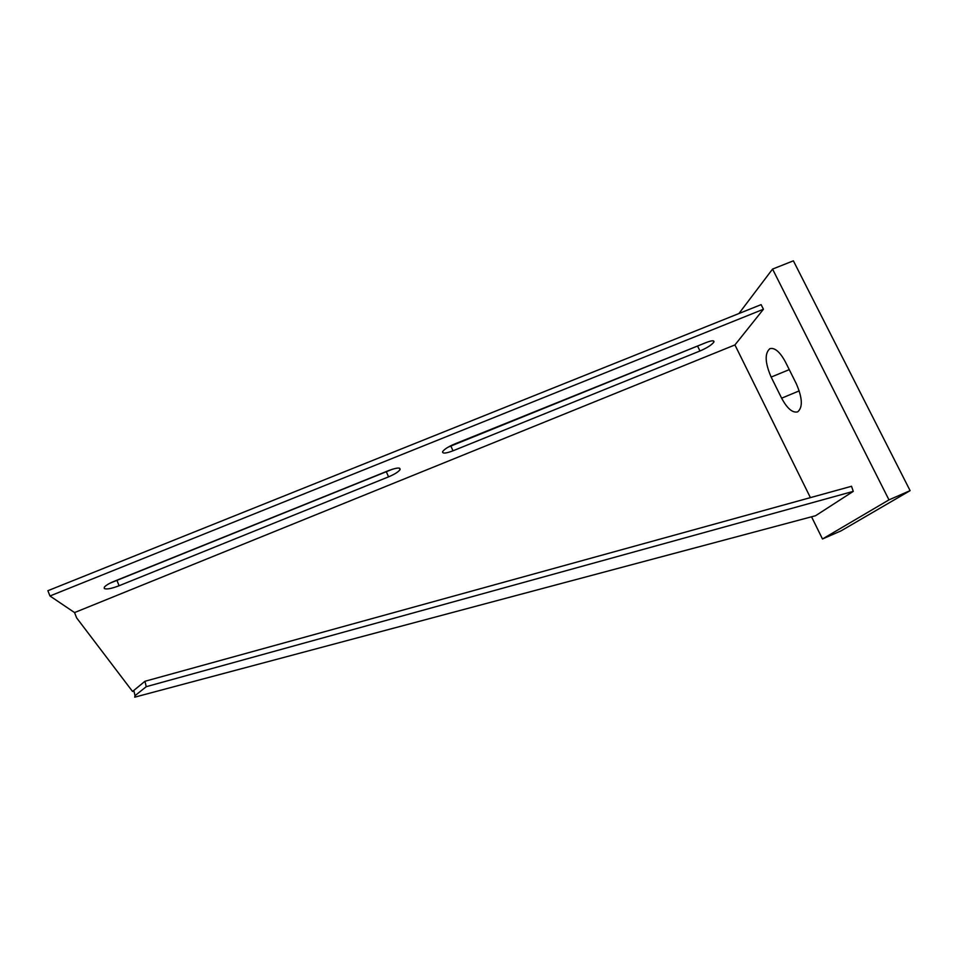 <?xml version="1.0" encoding="UTF-8"?>
<svg xmlns="http://www.w3.org/2000/svg" width="958" height="958" viewBox="0 0 958 958"><rect width="100%" height="100%" fill="white"/><g stroke="black" fill="none" stroke-linecap="round" stroke-linejoin="round"><path stroke-width="1.44" d="M104.302 588.535L104.314 587.23C105.667 585.458 108.961 583.47 114.182 581.302L389.02 470.45C396.947 467.552 400.624 467.288 400.025 469.671C398.396 471.911 394.564 474.306 388.565 476.844L119.091 585.745C111.547 588.619 106.613 589.553 104.302 588.535M442.536 451.984L442.74 451.493C444.44 449.146 448.428 446.632 454.691 443.973L706.166 342.545C711.818 340.401 714.393 340.234 713.89 342.03C711.83 344.856 707.196 347.838 699.975 350.987L453.002 450.799C446.272 453.35 442.788 453.733 442.536 451.984M134.719 697.173L815.569 515.727L853.267 491.37L146.227 686.694L135.018 695.664L134.719 697.173M392.612 469.169L110.278 583.051M704.777 343.108L448.164 447.135M47.9 590.703L761.119 304.632L763.43 309.254L734.93 344.928L74.556 612.569L49.96 595.984L47.9 590.703M49.96 595.984L763.43 309.254M853.267 491.37L851.53 486.281L144.957 681.282L132.551 691.472L76.64 617.886L74.556 612.569M132.551 691.472L133.425 691.245M734.93 344.928L810.396 497.621M133.797 690.407L135.018 695.664M144.957 681.282L146.227 686.694M811.546 516.793L822.479 538.983L888.976 499.872L772.555 269.078L738.929 313.529M771.154 377.081L781.632 398.181C787.201 408.539 792.541 413.102 797.667 411.868C802.936 407.437 802.481 398.061 796.314 383.739L785.428 361.944C779.944 351.861 774.771 347.431 769.897 348.652C764.556 353.274 764.975 362.747 771.154 377.081L789.26 369.62M822.479 538.983L841.112 530.828L910.1 490.652L793.38 260.827L772.555 269.078M888.976 499.872L910.1 490.652M699.975 350.987L697.795 346.533M453.002 450.799L450.907 446.129M388.565 476.844L386.481 472.114M119.091 585.745L117.115 580.788M781.632 398.181L799.247 390.864M713.89 342.03L713.303 340.832M400.025 469.671L399.342 468.115M133.054 690.934L133.988 691.221"/></g></svg>
